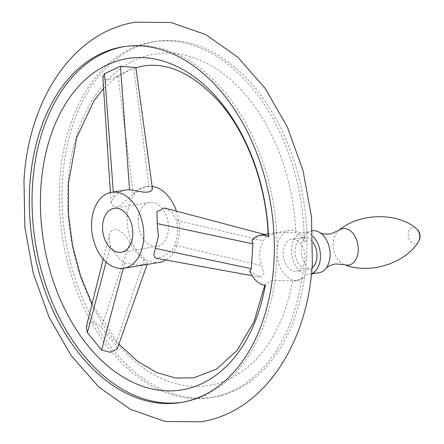 <?xml version="1.0" encoding="UTF-8"?>
<svg xmlns="http://www.w3.org/2000/svg" width="444" height="444" viewBox="0 0 444 444"><rect width="100%" height="100%" fill="white"/><g stroke="black" fill="none" stroke-linecap="round" stroke-linejoin="round"><path stroke-width="0.33" stroke-dasharray="2.22 1.67" d="M265.312 285.298L264.974 284.438L272.166 280.464L292.535 280.836A25.308 16.933 -99.3 0 0 295.499 280.736A25.308 16.933 -99.3 0 0 301.903 277.5L304.623 277.056A180.197 120.579 -99.3 0 0 306.46 259.368A180.197 120.579 -99.3 0 0 307.004 241.253A180.197 120.579 -99.3 0 0 155.322 41.497A180.197 120.579 -99.3 0 0 62.537 179.276A180.197 120.579 -99.3 0 0 213.669 397.141A180.197 120.579 -99.3 0 0 304.623 277.056A25.308 16.933 80.7 0 1 298.224 280.292A25.308 16.933 80.7 0 1 278.621 263.153A25.308 16.933 80.7 0 1 283.627 233.577A25.308 16.933 80.7 0 1 290.026 230.342A25.308 16.933 80.7 0 1 307.004 241.253L304.279 241.703A25.308 16.933 -99.3 0 0 295.743 232.49L275.33 232.872L268.209 235.786M124.02 46.648A180.197 120.579 80.7 0 1 125.38 46.409A180.197 120.579 80.7 0 1 276.518 264.28A180.197 120.579 80.7 0 1 183.727 402.053A180.197 120.579 80.7 0 1 182.362 402.264M301.903 277.5A180.197 120.579 80.7 0 1 210.95 397.591A180.197 120.579 80.7 0 1 59.812 179.72A180.197 120.579 80.7 0 1 152.603 41.947A180.197 120.579 80.7 0 1 304.279 241.703M249.822 271.206L259.784 277.106L263.936 273.765L261.81 265.623C258.508 256.443 259.057 248.168 263.459 240.803L266.123 236.447L266.239 234.915L265.751 234.876L261.705 235.692L257.132 237.335L251.859 240.493M86.275 326.856L89.788 322.511L95.676 322.827L101.304 327.511L115.518 344.86L117.133 348.978M135.903 67.643L125.891 71.478L111.877 78.893L105.617 79.637L102.803 76.634M292.535 280.836A167.888 112.338 80.7 0 1 162.537 378.971A167.888 112.338 80.7 0 1 68.143 182.456A167.888 112.338 80.7 0 1 184.055 54.995A167.888 112.338 80.7 0 1 295.743 232.49M129.987 242.441L126.879 237.529L123.116 233.35L118.948 230.403L116.75 229.653L114.596 229.609L112.848 230.214L111.289 231.441L110.062 233.178L109.124 235.636L110.478 245.637C114.68 253.441 119.414 259.224 124.692 262.987L138.822 265.346L147.519 263.325L144.2 259.784C138.772 256.049 134.038 250.266 129.987 242.441L101.304 327.511M176.429 211.122A38.467 25.741 80.7 0 1 179.354 232.983A38.467 25.741 80.7 0 1 165.934 260.006M159.546 262.398A38.467 25.741 80.7 0 1 127.278 215.889A38.467 25.741 80.7 0 1 147.086 186.474A38.467 25.741 80.7 0 1 152.159 186.391M164.624 207.997L172.089 212.387L176.756 220.402L177.772 233.244L175.108 245.221L172.106 249.872L169.98 251.931L165.185 255.222L159.979 257.487L155.505 258.108M125.968 189.938C121.662 190.687 117.571 193.129 113.692 197.269L111.111 203.419L114.058 207.231L120.535 205.378L133.2 194.072C136.963 189.949 141.031 187.507 145.399 186.752L149.062 186.597L152.464 188.639M138.239 219.486A22.272 14.902 80.7 0 1 149.711 202.458A22.272 14.902 80.7 0 1 168.393 229.387A22.272 14.902 80.7 0 1 156.921 246.414A22.272 14.902 80.7 0 1 138.239 219.486M305.089 258.913A16.195 10.839 -99.3 0 0 291.503 239.333A16.195 10.839 -99.3 0 0 283.161 251.715A16.195 10.839 -99.3 0 0 296.747 271.301A16.195 10.839 -99.3 0 0 305.089 258.913M312.027 267.865A16.195 10.839 80.7 0 1 308.624 269.353A16.195 10.839 80.7 0 1 295.044 249.767A16.195 10.839 80.7 0 1 303.38 237.385A16.195 10.839 80.7 0 1 312.931 242.296M311.466 273.782A21.262 14.225 80.7 0 1 309.446 274.348A21.262 14.225 80.7 0 1 291.614 248.646A21.262 14.225 80.7 0 1 302.564 232.39A21.262 14.225 80.7 0 1 312.798 236.191M319.097 272.76A21.262 14.225 80.7 0 1 301.265 247.058A21.262 14.225 80.7 0 1 312.215 230.802A21.262 14.225 80.7 0 1 312.565 230.752M110.478 245.637L106.122 262.043M124.692 262.987L123.271 268.337M144.2 259.784L115.518 344.86M149.062 186.597L133.888 68.271M133.2 194.072L118.026 75.741M113.692 197.269L113.303 192.019M176.756 220.402L263.459 240.803M175.108 245.221L261.81 265.623M344.305 264.613A18.448 12.343 80.7 0 1 333.255 242.751A18.448 12.343 80.7 0 1 338.705 230.475M418.415 241.825A8.458 5.655 80.7 0 1 411.788 242.907A8.458 5.655 80.7 0 1 408.28 233.772A8.458 5.655 80.7 0 1 416.211 228.388M183.727 402.053L181.002 402.503M213.669 397.141L210.95 397.591M295.499 280.736L298.224 280.292M264.974 284.438L264.824 285.242M118.87 344.089L92.047 303.818M268.126 233.933L290.026 230.342M103.247 259.102L109.124 235.636M147.125 264.435L147.519 263.325M110.401 192.53L111.111 203.419M266.239 234.915L264.668 234.499M259.784 277.106L252.131 275.713M149.711 202.458L114.075 208.303M147.086 186.474L145.399 186.752M156.921 246.414L121.284 252.259M308.624 269.353L296.747 271.301M303.38 237.385L291.503 239.333M311.444 274.02L309.446 274.348M312.215 230.802L302.564 232.39M155.322 41.497L152.603 41.947M131.152 69.242L116.944 76.795L103.585 88.528M125.38 46.409L122.661 46.859"/><path stroke-width="0.67" d="M273.793 264.724A180.197 120.579 -99.3 0 0 122.661 46.859A180.197 120.579 -99.3 0 0 29.87 184.632A180.197 120.579 -99.3 0 0 181.002 402.503A180.197 120.579 -99.3 0 0 273.793 264.724M182.362 402.264A180.197 120.579 80.7 0 1 32.59 184.188A180.197 120.579 80.7 0 1 124.02 46.648M265.312 285.298A25.308 16.933 80.7 0 1 249.822 271.206L251.276 268.67L252.925 243.85L251.859 240.493A25.308 16.933 80.7 0 1 253.679 238.489A25.308 16.933 80.7 0 1 260.084 235.253A25.308 16.933 80.7 0 1 268.526 236.952A167.888 112.338 -99.3 0 0 156.832 59.463A167.888 112.338 -99.3 0 0 40.926 186.924A167.888 112.338 -99.3 0 0 135.315 383.433A167.888 112.338 -99.3 0 0 265.312 285.298M147.125 264.435L117.122 349.006L110.456 352.347L101.593 349.994L87.379 332.645L86.275 326.856L103.247 259.102M135.742 67.71L142.596 66.156C167.843 61.788 193.551 73.904 219.725 102.492C247.413 134.277 266.483 185.803 268.209 235.786L268.526 236.952M110.401 192.53L102.803 76.634L104.579 73.671L120.441 66.195L135.903 67.643L152.475 189.011L151.393 190.831L148.235 192.113L143.906 192.163L129.554 189.799L125.968 189.938L111.455 192.319A38.467 25.741 80.7 0 1 143.717 238.833A38.467 25.741 80.7 0 1 123.909 268.243A38.467 25.741 80.7 0 1 91.642 221.734A38.467 25.741 80.7 0 1 111.455 192.319M165.934 260.006A38.467 25.741 80.7 0 1 159.546 262.398L123.909 268.243M252.131 275.713L155.505 258.108L153.685 255L158.375 236.424L157.248 223.604L156.893 211.633L164.624 207.997L264.668 234.499M132.756 235.231A22.272 14.902 80.7 0 1 121.284 252.259A22.272 14.902 80.7 0 1 102.608 225.33A22.272 14.902 80.7 0 1 114.075 208.303A22.272 14.902 80.7 0 1 132.756 235.231M152.159 186.391A38.467 25.741 80.7 0 1 176.429 211.122M312.931 242.296A16.195 10.839 80.7 0 1 316.966 256.965A16.195 10.839 80.7 0 1 312.027 267.865M312.798 236.191A21.262 14.225 80.7 0 1 320.39 258.092A21.262 14.225 80.7 0 1 311.466 273.782M312.565 230.752A21.262 14.225 80.7 0 1 319.663 232.445A21.262 14.225 80.7 0 1 330.042 256.51A21.262 14.225 80.7 0 1 325.635 268.825A21.262 14.225 80.7 0 1 319.097 272.76L311.444 274.02M106.122 262.043L87.379 332.645M123.271 268.337L101.593 349.994M129.554 189.799L120.441 66.195M113.303 192.019L104.579 73.671M157.248 223.604L252.925 243.85M155.6 248.424L251.276 268.67M319.663 232.445C321.656 233.883 325.252 234.388 330.447 233.971L338.705 230.475A18.448 12.343 80.7 0 1 352.136 232.451A18.448 12.343 80.7 0 1 358.225 250.949A18.448 12.343 80.7 0 1 344.305 264.613L335.364 263.941C330.308 265.201 327.062 266.827 325.635 268.825M338.705 230.475C359.829 212.471 397.374 212.454 416.211 228.388A8.458 5.655 80.7 0 1 419.724 237.529A8.458 5.655 80.7 0 1 418.415 241.825C405.661 262.942 370.074 274.919 344.305 264.613M135.387 22.2C72.694 31.874 28.427 100.239 23.982 180.48L24.814 227.067L33.294 273.393L48.968 316.966L71.084 355.478L98.646 386.885L130.525 409.412L165.312 421.478L200.943 421.8C263.636 412.126 307.897 343.761 312.348 263.52L311.516 216.933L303.036 170.607L287.357 127.034L265.246 88.523L237.684 57.115L205.805 34.588L171.012 22.522L135.387 22.2M264.824 285.242L253.985 321.7L237.163 350.327L216.433 369.147L193.734 377.844L175.719 378.033L156.788 372.621L137.496 361.283L118.87 344.089M92.047 303.818L80.503 275.752L72.522 245.51L68.448 214.324L68.426 183.433L76.712 137.618L93.984 100.727L103.585 88.528M260.084 235.253L268.126 233.933M418.415 241.825A10.123 10.123 0 0 0 416.211 228.388"/></g></svg>
